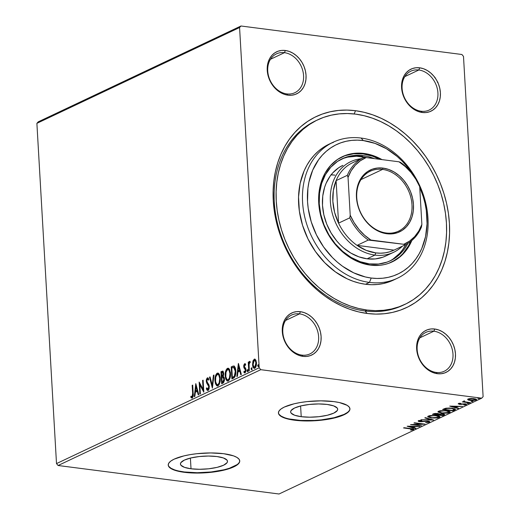 <?xml version="1.0" encoding="UTF-8"?>
<svg xmlns="http://www.w3.org/2000/svg" width="520" height="520" viewBox="0 0 520 520"><rect width="100%" height="100%" fill="white"/><g stroke="black" fill="none" stroke-linecap="round" stroke-linejoin="round"><path stroke-width="0.78" d="M316.745 120.289A102.07 81.049 64.7 0 0 277.784 224.53A102.07 81.049 64.7 0 0 365.027 310.973L367.192 313.476A105.651 83.895 -115.3 0 1 273.267 200.733A105.651 83.895 -115.3 0 1 355.498 110.702L346.892 110.078L338.429 110.435L330.187 111.774L322.238 114.075L314.672 117.319L307.554 121.478L300.95 126.51L294.931 132.366L289.556 138.99L284.863 146.315L280.911 154.278L277.739 162.799L275.366 171.789L273.819 181.168L273.124 190.847L273.267 200.733L274.267 210.724L276.101 220.727L278.759 230.653L282.211 240.396L286.423 249.867L291.363 258.973L296.972 267.631L303.199 275.75L309.992 283.257L317.272 290.082L324.981 296.153L333.041 301.411L341.374 305.812L349.895 309.315L358.527 311.877L367.192 313.476L375.798 314.1L384.26 313.742L392.509 312.409L400.452 310.108L408.018 306.858L415.135 302.699L421.74 297.668L427.759 291.811L433.141 285.188L437.827 277.862L441.779 269.9L444.951 261.385L447.324 252.389L448.871 243.009L449.572 233.331L449.423 223.451L448.422 213.453L446.589 203.45L443.931 193.531L440.479 183.787L436.267 174.317L431.327 165.204L425.718 156.553L419.49 148.428L412.698 140.92L405.418 134.102L397.709 128.031L389.649 122.766L381.316 118.365L372.794 114.868L364.163 112.307L355.498 110.702L354.178 113.958L355.498 110.702A105.651 83.895 -115.3 0 1 449.423 223.451A105.651 83.895 -115.3 0 1 367.192 313.476L365.027 310.973A102.07 81.049 64.7 0 0 403.975 304.824A102.07 81.049 -115.3 0 1 403 305.298A102.07 81.049 -115.3 0 1 365.027 310.973A102.07 81.049 -115.3 0 1 277.947 225.186A102.07 81.049 -115.3 0 1 315.757 120.744L317.668 119.841M301.906 355.115A21.489 17.062 64.7 0 0 318.63 336.804A21.489 17.062 64.7 0 0 299.526 313.872L300.411 311.688A23.277 18.486 -115.3 0 1 321.106 336.531A23.277 18.486 -115.3 0 1 302.985 356.369L301.906 355.115A21.489 17.062 -115.3 0 1 283.575 337.051A21.489 17.062 -115.3 0 1 291.531 315.068A21.489 17.062 -115.3 0 1 299.526 313.872A21.489 17.062 -115.3 0 1 317.856 331.929A21.489 17.062 -115.3 0 1 309.901 353.918A21.489 17.062 -115.3 0 1 301.906 355.115L302.985 356.369L306.748 356.428L310.317 355.622L313.553 353.99L316.336 351.591L318.552 348.517L320.119 344.89L320.983 340.841L321.106 336.531L320.483 332.124L319.137 327.788L317.122 323.694L314.509 320.002L311.409 316.843L307.938 314.346L304.219 312.605L300.411 311.688L296.647 311.63L293.085 312.429L289.848 314.061L287.066 316.459L284.85 319.534L283.276 323.167L282.412 327.217L282.295 331.526L282.919 335.933L284.264 340.262L286.28 344.357L288.886 348.056L291.986 351.208L295.464 353.71L299.175 355.446L302.985 356.369A23.277 18.486 -115.3 0 1 282.295 331.526A23.277 18.486 -115.3 0 1 300.411 311.688L299.526 313.872L285.532 320.483L299.526 313.872A21.489 17.062 64.7 0 0 282.802 332.183A21.489 17.062 64.7 0 0 301.906 355.115M286.845 93.912A21.489 17.062 64.7 0 0 303.57 75.602A21.489 17.062 64.7 0 0 284.466 52.669L285.35 50.486A23.277 18.486 -115.3 0 1 306.046 75.329A23.277 18.486 -115.3 0 1 287.924 95.166L286.845 93.912A21.489 17.062 -115.3 0 1 268.508 75.855A21.489 17.062 -115.3 0 1 276.471 53.866A21.489 17.062 -115.3 0 1 284.466 52.669A21.489 17.062 -115.3 0 1 302.796 70.727A21.489 17.062 -115.3 0 1 294.84 92.716A21.489 17.062 -115.3 0 1 286.845 93.912L287.924 95.166L291.688 95.225L295.256 94.426L298.493 92.788L301.269 90.389L303.492 87.321L305.058 83.688L305.923 79.638L306.046 75.329L305.422 70.922L304.077 66.586L302.062 62.498L299.449 58.799L296.348 55.64L292.877 53.144L289.159 51.402L285.35 50.486L281.587 50.427L278.025 51.227L274.788 52.858L272.006 55.257L269.789 58.331L268.216 61.965L267.351 66.014L267.235 70.323L267.858 74.731L269.204 79.059L271.219 83.155L273.825 86.853L276.926 90.012L280.404 92.508L284.115 94.25L287.924 95.166A23.277 18.486 -115.3 0 1 267.235 70.323A23.277 18.486 -115.3 0 1 285.35 50.486L284.466 52.669L270.471 59.286L284.466 52.669A21.489 17.062 64.7 0 0 267.742 70.98A21.489 17.062 64.7 0 0 286.845 93.912M421.194 111.241A21.489 17.062 64.7 0 0 437.918 92.931A21.489 17.062 64.7 0 0 418.821 69.999L419.705 67.814A23.277 18.486 -115.3 0 1 440.394 92.658A23.277 18.486 -115.3 0 1 422.279 112.495L421.194 111.241A21.489 17.062 -115.3 0 1 402.863 93.177A21.489 17.062 -115.3 0 1 410.826 71.195A21.489 17.062 -115.3 0 1 418.821 69.999A21.489 17.062 -115.3 0 1 437.151 88.056A21.489 17.062 -115.3 0 1 429.188 110.045A21.489 17.062 -115.3 0 1 421.194 111.241L422.279 112.495L426.043 112.554L429.611 111.748L432.841 110.117L435.624 107.718L437.84 104.644L439.413 101.017L440.278 96.967L440.394 92.658L439.771 88.251L438.425 83.915L436.41 79.82L433.803 76.128L430.703 72.969L427.226 70.473L423.514 68.731L419.705 67.814L415.942 67.756L412.373 68.555L409.136 70.187L406.361 72.586L404.137 75.66L402.571 79.293L401.707 83.343L401.583 87.653L402.207 92.059L403.553 96.388L405.574 100.484L408.181 104.182L411.281 107.335L414.752 109.837L418.47 111.573L422.279 112.495A23.277 18.486 -115.3 0 1 401.583 87.653A23.277 18.486 -115.3 0 1 419.705 67.814L418.821 69.999L404.826 76.609L418.821 69.999A21.489 17.062 64.7 0 0 402.097 88.309A21.489 17.062 64.7 0 0 421.194 111.241M436.254 372.444A21.489 17.062 64.7 0 0 452.985 354.126A21.489 17.062 64.7 0 0 433.882 331.201L434.766 329.017A23.277 18.486 -115.3 0 1 455.462 353.86A23.277 18.486 -115.3 0 1 437.34 373.692L436.254 372.444A21.489 17.062 -115.3 0 1 417.924 354.38A21.489 17.062 -115.3 0 1 425.887 332.391A21.489 17.062 -115.3 0 1 433.882 331.201A21.489 17.062 -115.3 0 1 452.212 349.258A21.489 17.062 -115.3 0 1 444.249 371.248A21.489 17.062 -115.3 0 1 436.254 372.444L437.34 373.692L441.103 373.75L444.672 372.95L447.902 371.319L450.684 368.921L452.901 365.846L454.474 362.213L455.338 358.169L455.462 353.86L454.838 349.453L453.486 345.118L451.471 341.022L448.864 337.331L445.763 334.172L442.286 331.675L438.575 329.933L434.766 329.017L431.002 328.959L427.434 329.758L424.197 331.389L421.421 333.788L419.198 336.863L417.632 340.49L416.767 344.539L416.644 348.849L417.268 353.256L418.613 357.591L420.635 361.686L423.241 365.378L426.341 368.537L429.812 371.033L433.531 372.775L437.34 373.692A23.277 18.486 -115.3 0 1 416.644 348.849A23.277 18.486 -115.3 0 1 434.766 329.017L433.882 331.201L419.887 337.812L433.882 331.201A21.489 17.062 64.7 0 0 417.157 349.512A21.489 17.062 64.7 0 0 436.254 372.444M191.016 468.787L190.398 458.075L191.016 468.787L184.483 467.35L180.915 465.199L180.433 463.957L180.863 462.663L184.321 460.129L190.769 457.984L199.232 456.547L208.41 456.04L216.911 456.541A23.562 6.494 -3.3 0 1 227.494 461.305A23.562 6.494 -3.3 0 1 215.286 467.766A23.562 6.494 -3.3 0 1 191.016 468.787A23.562 6.494 -3.3 0 1 180.44 464.022A23.562 6.494 -3.3 0 1 192.647 457.561A23.562 6.494 -3.3 0 1 216.911 456.541L223.444 457.977L227.013 460.129L227.494 461.37L227.071 462.663L223.613 465.199L217.159 467.35L208.702 468.787L199.518 469.287L191.016 468.787M301.217 416.689L300.599 405.977L301.217 416.689L294.684 415.253L291.115 413.107L290.635 411.86L291.064 410.572L294.522 408.031L300.969 405.886L309.433 404.45L318.611 403.943L327.113 404.443A23.562 6.494 -3.3 0 1 337.695 409.214A23.562 6.494 -3.3 0 1 325.488 415.668A23.562 6.494 -3.3 0 1 301.217 416.689A23.562 6.494 -3.3 0 1 290.641 411.925A23.562 6.494 -3.3 0 1 302.842 405.47A23.562 6.494 -3.3 0 1 327.113 404.443L333.645 405.88L337.214 408.031L337.695 409.272L337.272 410.566L333.814 413.101L327.36 415.253L318.903 416.689L309.719 417.19L301.217 416.689M278.428 412.802A35.815 9.873 176.7 0 0 294.489 419.868L294.508 420.212A35.815 9.873 -3.3 0 1 278.434 412.971A35.815 9.873 -3.3 0 1 296.978 403.163A35.815 9.873 -3.3 0 1 333.866 401.609L320.938 400.842L306.989 401.609L300.293 402.538L294.132 403.793L284.329 407.062L281.067 408.947L279.071 410.917L278.428 412.88L279.162 414.765L281.236 416.507L284.577 418.035L294.508 420.212L307.431 420.979L321.38 420.212L328.075 419.282L339.632 416.5L344.038 414.759L347.308 412.874L349.297 410.911L349.941 408.947L349.213 407.056L347.132 405.314L339.313 402.538L333.866 401.609A35.815 9.873 -3.3 0 1 349.941 408.85A35.815 9.873 -3.3 0 1 331.389 418.659A35.815 9.873 -3.3 0 1 294.508 420.212L294.489 419.868A35.815 9.873 176.7 0 0 331.097 418.373A35.815 9.873 176.7 0 0 349.921 408.681M168.227 464.9A35.815 9.873 176.7 0 0 184.288 471.965L184.308 472.31A35.815 9.873 -3.3 0 1 168.233 465.069A35.815 9.873 -3.3 0 1 186.778 455.26A35.815 9.873 -3.3 0 1 223.665 453.707L210.743 452.94L196.787 453.707L190.093 454.636L183.931 455.891L174.129 459.16L170.865 461.045L168.87 463.008L168.227 464.978L168.961 466.863L171.035 468.604L174.375 470.132L184.308 472.31L197.23 473.076L211.178 472.31L217.874 471.38L229.431 468.598L237.107 464.971L239.096 463.008L239.739 461.038L239.011 459.154L236.931 457.412L233.591 455.884L223.665 453.707A35.815 9.873 -3.3 0 1 239.739 460.947A35.815 9.873 -3.3 0 1 221.189 470.756A35.815 9.873 -3.3 0 1 184.308 472.31L184.288 471.965A35.815 9.873 176.7 0 0 220.896 470.47A35.815 9.873 176.7 0 0 239.72 460.772M465.842 404.82L466.531 404.32L465.179 403.858L459.622 404.027L459.426 403.709L460.909 403.494L460.564 403.26L458.192 403.839L460.096 404.397L464.685 404.112L465.381 404.508L463.736 404.813L465.842 404.82M483.113 396.656L463.496 56.407L483.113 396.656L481.722 398.177L279.032 494L58.097 465.504L260.786 369.688L481.722 398.177L260.786 369.688L259.194 367.776L56.505 463.593L36.888 123.344L239.577 27.528L259.194 367.776L239.577 27.528L240.968 26L38.279 121.823L240.968 26L461.903 54.496L240.968 26L239.577 27.528L36.888 123.344L38.279 121.823L36.888 123.344L56.505 463.593L259.194 367.776L260.786 369.688L58.097 465.504L56.505 463.593L58.097 465.504L279.032 494L481.722 398.177L483.113 396.656M252.909 361.29L252.649 365.417L253.903 368.245L254.781 368.257L255.606 367.432L256.438 364.416L256.035 360.542L254.683 359.053L253.143 360.575L252.909 361.29L253.5 361.361L254.852 359.236L254.254 359.157L252.909 361.29L252.571 364.65C252.701 367.153 253.442 368.355 254.781 368.257C256.055 367.113 256.614 365.3 256.458 362.81L255.762 359.931L254.254 359.157L255.073 359.151L254.053 360.022L253.507 361.368L252.909 361.29M249.886 362.459L250.12 361.419L249.697 361.309L250.029 361.354L248.859 363.194L249.223 363.24L248.859 363.194L248.787 361.901L248.255 362.147L248.807 362.219L248.255 362.147L248.761 370.942L249.294 370.688L249.08 364.039L250.12 361.419L249.392 361.595L248.859 363.194L248.787 361.901L248.255 362.147L248.761 370.942L249.294 370.688L249.035 364.683L250.094 361.537M244.673 364.793L245.401 365.397L245.667 364.5L244.576 363.734L243.75 365.332L243.952 367.79L245.427 369.889L245.147 371.566L244.654 371.846L244.101 371.241L243.847 372.203L244.667 372.944L245.661 372.041L245.98 369.804L244.238 365.8L244.673 364.793L245.401 365.397L245.667 364.5L244.576 363.734L245.096 363.799L244.576 363.734L243.698 366.516L243.952 367.79L245.447 370.103L244.692 371.859L245.479 371.897L244.101 371.241L243.847 372.203L245.005 372.873L245.98 369.804L245.726 368.531L244.231 366.223L244.673 364.793L245.271 364.871M233.909 366.048L231.205 366.886L231.803 366.964L231.855 367.848L231.803 366.964L231.205 366.886L231.9 378.911L234.097 377.793L235.125 376.389L235.787 373.21L235.631 369.415L235.027 367.276L234.13 366.151L233.083 366.074L231.205 366.886L231.9 378.911L233.5 378.157C235.313 376.851 236.08 374.478 235.8 371.046C235.736 368.543 235.105 366.88 233.909 366.048L233.721 366.009M221.656 383.754L223.548 382.714L224.439 380.192L224.218 377.52L223.197 376.363L223.697 374.238L223.386 371.904L222.599 371.104L220.961 371.728L221.656 383.754L223.035 383.103L224.458 378.924L223.197 376.363L223.691 373.497L222.625 371.104L220.961 371.728L221.656 383.754M212.381 388.141L213.987 375.024L213.408 375.297L212.258 385.216L210.061 376.883L209.482 377.156L212.381 388.141L213.987 375.024L213.408 375.297L212.258 385.216L210.061 376.883L209.482 377.156L212.381 388.141M200.375 393.816L199.856 384.865L203.821 392.191L203.125 380.159L202.592 380.413L203.112 389.382L199.154 382.038L199.843 394.069L200.375 393.816L199.856 384.865L203.821 392.191L203.125 380.159L202.592 380.413L203.112 389.382L199.154 382.038L199.843 394.069L200.375 393.816M192.634 393.341L192.517 396.162L191.9 396.825L190.989 396.195L190.775 397.248L192.153 398.021L193.128 396.351L192.706 385.086L192.172 385.333L192.634 393.341L193.186 393.406L192.634 393.341L192.082 396.786L190.989 396.195L190.775 397.248L192.153 398.021C193.174 396.897 193.511 395.291 193.174 393.211L192.706 385.086L192.172 385.333L192.634 393.341M195.793 383.624L194.279 396.695L194.857 396.422L195.344 392.236L197.275 391.32L198.211 394.843L198.783 394.57L195.793 383.624L194.279 396.695L194.857 396.422L195.344 392.236L197.275 391.32L198.211 394.843L198.783 394.57L195.793 383.624M207.942 390.546L206.928 388.694L206.336 388.615L208.195 390.416L209.053 388.901L209.274 386.295L208.832 384.592L207.051 382.05L206.804 380.38L207.402 379.087L208.416 380.192L208.786 379.256L208.195 378.137L207.337 377.851L206.459 379.229L206.258 380.744L206.648 382.941L208.741 386.503L208.13 389.155L207.519 389.259L206.726 387.803L206.336 388.615L206.986 390.111L208.033 390.513L209.3 386.568L206.797 380.939L207.402 379.087L208 379.165M214.955 380.803L215.488 383.793L216.769 385.762L217.971 385.814L219.108 384.637L220.279 379.334L219.369 374.381L218.419 373.224L216.892 373.373L215.819 374.901L215.085 377.624L214.955 380.803L215.508 380.874L214.955 380.803L217.25 385.944L217.971 385.814C219.719 384.183 220.48 381.654 220.246 378.235L217.945 373.048L217.204 373.185C215.469 374.849 214.714 377.39 214.955 380.803M225.199 375.96L225.725 378.95L227.013 380.919L228.215 380.972L229.346 379.795L230.516 374.491L229.613 369.538L228.664 368.381L227.136 368.531L226.064 370.058L225.329 372.781L225.199 375.96L225.752 376.031L225.199 375.96L227.494 381.101L228.215 380.972C229.964 379.34 230.724 376.812 230.49 373.393L228.189 368.206L227.442 368.342C225.706 370.006 224.958 372.548 225.199 375.96M238.355 363.506L236.841 376.578L237.419 376.304L237.906 372.112L239.837 371.196L240.767 374.719L241.345 374.446L238.446 363.46L236.841 376.578L237.419 376.304L237.906 372.112L239.837 371.196L240.767 374.719L241.345 374.446L238.355 363.506M248.131 371.755L247.039 370.884L247.533 371.676L247.656 369.707L247.039 370.884L247.631 371.605L247.878 370.13L247.52 369.649L247.111 370.168L247.039 370.884L247.637 370.962L248.02 369.753M252.194 369.837L251.102 368.966L251.596 369.759L251.719 367.783L251.102 368.966L251.693 369.688L251.836 367.933L251.173 368.251L251.102 368.966L251.693 369.044L252.077 367.829M258.817 366.704L257.719 365.833L258.219 366.626L258.343 364.656L257.719 365.833L258.317 366.554L258.459 364.806L257.79 365.118L257.719 365.833L258.317 365.911L258.7 364.702M476.242 399.23L476.034 400.049L476.528 399.568L474.045 398.625L470.815 398.515L468.13 399.029L467.968 399.867L468.598 400.147L472.413 400.595L476.034 400.049L476.528 399.601L475.592 398.938L469.664 398.625L467.935 399.132L467.968 399.867L467.896 399.159M463.58 401.18L463.918 401.778L463.873 401.096L463.918 401.778L462.26 401.888L470.425 402.623L465.101 401.863L464.243 401.024L463.385 401.349L463.918 401.778L462.26 401.888L469.898 402.87L470.425 402.623L465.322 401.915L464.243 401.024L463.379 401.401M454.63 410.085L455.526 409.331L454.87 408.791L450.015 407.999L445.894 408.226L442.585 409.494L453.031 410.846L454.63 410.085L454.591 409.403L453.979 409.688L454.591 409.403L454.63 410.085L455.526 409.344L452.179 408.181L445.64 408.278L442.585 409.494L453.031 410.846L454.63 410.085M442.787 415.688L444.626 414.681L443.092 413.92L439.069 414.057L435.812 413.374L432.341 414.336L442.787 415.688L442.754 415.058L442.787 415.688L444.639 414.59L442.825 413.887L439.069 414.057L437.489 413.465L432.341 414.336L442.787 415.688M433.518 420.069L425.36 417.638L424.788 417.911L431.041 419.725L420.862 419.763L433.609 420.03L425.36 417.638L424.788 417.911L431.041 419.725L420.862 419.763L433.518 420.069M421.506 425.75L413.731 424.743L424.95 424.119L414.505 422.773L413.972 423.02L421.766 424.028L410.527 424.651L421.506 425.75L413.731 424.743L424.95 424.119L414.505 422.773L413.972 423.02L421.766 424.028L410.527 424.651L421.506 425.75M413.543 429.676L413.504 429.032L413.543 429.676C414.05 429.111 413.25 428.753 411.138 428.61L404.085 427.7L403.553 427.947L412.366 429.163L412.464 429.54L410.501 429.904L411.034 430.131L413.543 429.676L413.875 429.293L413.316 428.968L403.553 427.947L410.507 428.844C411.944 428.935 412.601 429.163 412.464 429.54L410.501 429.904L411.034 430.131L413.887 429.344M407.173 426.238L415.415 428.63L415.994 428.356L413.348 427.59L415.285 426.673L419.919 426.498L407.264 426.192L415.415 428.63L415.994 428.356L413.348 427.59L415.285 426.673L419.919 426.498L407.173 426.238M429.416 421.46L429.416 422.168C430.06 421.675 429.604 421.324 428.044 421.115L420.16 421.375L419.51 420.466L419.529 420.875L421.791 420.615L421.564 420.335L418.47 420.738C417.911 421.161 418.314 421.46 419.673 421.629L419.653 421.272L419.673 421.629L421.538 421.707L427.479 421.063L428.304 422.051L425.588 422.604L429.566 422.091L429.546 421.531L427.538 421.063L419.933 421.343L419.465 420.914L421.791 420.615L421.564 420.335L418.34 420.803L418.347 421.285L419.263 421.571L427.499 421.363L428.454 421.635L428.389 422.006L425.588 422.604L429.078 422.299L429.377 421.479L428.551 421.726M431.249 418.022L437.665 417.957L439.985 416.845L438.913 416.032L436.501 415.512L430.034 415.578L428.181 416.15L427.785 416.871L431.249 418.022L431.236 417.697L431.249 418.022L439.354 417.469L439.985 416.839L436.501 415.512L428.331 416.072L427.732 416.696L431.249 418.022M441.493 413.179L447.902 413.114L450.229 412.003L449.156 411.19L446.745 410.67L440.278 410.735L438.425 411.307L438.029 412.029L441.493 413.179L441.474 412.854L441.493 413.179L449.599 412.626L450.229 411.996L446.745 410.67L438.575 411.229L437.97 411.853L441.493 413.179M449.735 406.113L457.977 408.506L458.556 408.232L455.91 407.466L457.847 406.556L462.481 406.38L449.735 406.113L457.977 408.506L458.556 408.232L455.91 407.466L457.847 406.556L462.481 406.38L449.735 406.113M467.48 403.572L468.832 403.279L467.051 403.247M471.543 401.648L472.894 401.356L471.113 401.329M478.166 398.515L479.512 398.229L477.737 398.197M461.903 54.496L463.496 56.407L461.903 54.496M168.942 466.518L171.015 468.26L174.356 469.788M178.841 471.036L184.288 471.965L197.21 472.732L211.159 471.965L224.016 469.781L229.411 468.254L237.088 464.626M279.136 414.421L281.216 416.163L284.557 417.69M289.042 418.938L300.69 420.446L314.392 420.44L321.36 419.868L334.217 417.684L344.019 414.421L347.288 412.529M413.446 429.013L412.62 429.247M412.588 428.688L412.464 429.54M412.386 429.286L413.504 428.987M414.44 426.368L413.985 426.582L414.44 426.368M413.316 426.959L413.348 427.59L413.316 426.959M415.389 428.181L415.415 428.63L415.389 428.181M413.335 427.349L412.815 427.2L413.335 427.349M409.734 426.543L413.985 426.641L412.503 427.343L409.721 426.25L413.985 426.641L412.503 427.343L409.734 426.543M421.746 423.703L421.766 424.028L421.746 423.703M428.519 421.103L428.304 422.051M419.334 420.901L418.541 420.706M419.302 420.375L419.529 420.875M429.416 422.168L429.774 421.811M428.382 421.759L429.526 421.401M418.308 420.596L419.425 420.914M431.015 419.276L431.041 419.725L431.015 419.276M429.032 416.897L427.888 416.357M438.575 417.053L439.797 416.475L439.354 417.469L439.316 416.78L438.711 417.014M427.843 416.312L429.182 416.943M429.423 416.201L435.949 415.447L438.769 416.819L438.269 417.339L431.776 417.775L428.954 416.696L429.397 415.714L429.423 416.201L432.036 415.662L435.968 415.766L438.776 416.839L436.904 417.723L432.556 417.859L429.371 417.163L428.954 416.702L429.423 416.201M438.769 416.819L438.659 415.948M438.341 414.434L437.866 414.369L438.341 414.434M433.921 413.862L433.478 413.803L433.921 413.862M444.308 414.251L444.165 415.038L444.125 414.349L443.352 414.713L444.425 414.174M443.755 413.381L443.3 413.276M438.893 413.842L438.626 414.668L442.293 414.135L443.424 414.576L442.247 415.298L438.36 414.798L438.321 414.109L438.36 414.798L438.321 414.109L439.036 413.784M433.94 414.226L434.46 413.498L434.493 413.966L436.976 413.712C438.165 413.887 438.36 414.154 437.56 414.531L433.94 414.226L433.907 413.641L433.94 414.226L436.663 413.679L438.041 414.043L437.288 414.661L433.94 414.226M438.048 413.439L437.56 414.531M439.595 414.291L439.575 413.946L439.595 414.291L442.279 413.829L443.417 414.622L442.247 415.298L438.36 414.798L439.595 414.291M439.276 412.054L438.132 411.515M448.819 412.21L450.034 411.632L449.599 412.626L449.56 411.938L448.955 412.172M438.087 411.469L439.426 412.1M439.666 411.359L446.193 410.605L449.013 411.976L448.507 412.497L442.019 412.932L439.199 411.853L439.641 410.872L439.666 411.359L442.819 410.787L446.212 410.924L449.013 411.996L447.148 412.88L442.8 413.017L439.615 412.321L439.199 411.86L439.666 411.359M449.013 411.976L448.903 411.106M452.998 410.215L453.031 410.846L452.998 410.215M444.165 409.019L443.716 408.96L444.165 409.019M452.491 410.456L444.184 409.383L444.145 408.766L444.184 409.383L444.496 408.629L444.529 409.221L446.349 408.538L446.329 408.148L446.349 408.538L451.626 408.115L454.214 409.481L452.491 410.456L444.184 409.383L446.973 408.415L451.347 408.395L454.226 409.247L452.491 410.456M457.002 406.244L456.547 406.465L457.002 406.244M455.878 406.841L455.91 407.466L455.878 406.841M457.951 408.057L457.977 408.506L457.951 408.057M455.897 407.225L455.377 407.075L455.897 407.225M452.296 406.419L456.547 406.523L455.065 407.225L452.283 406.133L456.547 406.523L455.065 407.225L452.296 406.419M458.458 403.604L459.453 404.339L459.426 403.956L459.453 404.339L460.798 404.411L464.666 403.806L465.27 404.573L463.736 404.813L464.139 405.054L466.265 404.671L466.232 404.105L466.265 404.671L465.179 403.858L459.94 404.085L459.407 403.371L459.426 403.709L460.909 403.494L460.564 403.26L458.192 403.858M459.94 404.085L459.426 403.709M466.076 404.047L465.419 404.222M465.394 403.728L465.27 404.573M459.297 403.637L458.692 403.513M458.51 403.462L459.413 403.65M465.296 404.241L466.102 404.034M468.793 403.475L468.364 403.15M464.269 400.79L464.308 401.479L463.892 401.414L464.432 401.343M472.856 401.55L472.426 401.232M472.387 400.543L472.817 400.868M467.656 399.503L470.165 400.459L476.034 400.049L475.995 399.36L475.429 399.568M470.145 400.127L470.165 400.459L470.145 400.127M468.76 399.516L467.928 399.178L467.968 399.867M467.792 399.087L468.825 399.536M475.072 399.659L476.353 399.139M469.072 399.152L473.525 398.873C475.163 399.074 475.69 399.425 475.098 399.932L470.697 400.212C469.053 400.01 468.507 399.659 469.072 399.152L469.047 398.736L469.072 399.152L472.426 398.781L475.351 399.432L474.168 400.192L471.224 400.27L469.072 399.802L468.709 398.788M479.479 398.424L479.05 398.099M454.207 408.649L454.214 409.481M475.391 398.899L475.098 399.932M192.725 385.404L192.172 385.333L192.725 385.404M191.769 398.086L192.153 398.021M192.069 398.053L190.775 397.248L191.373 397.319L191.51 396.65L191.373 397.319L192.361 398.157M192.127 396.74L191.724 396.779M192.082 396.786L192.68 396.864L193.18 396.006M193.219 395.844L192.68 396.864M198.718 394.596L197.873 391.397L197.275 391.32L197.873 391.397L198.718 394.596M195.41 392.204L195.559 390.904L195.41 392.204M196.066 386.51L196.248 384.956L196.066 386.51M196.099 390.969L197.581 390.267L196.606 386.581L196.008 386.503L196.983 390.195L197.581 390.267L196.606 386.581L196.008 386.503L196.983 390.195L195.5 390.891L197.581 390.267L195.5 390.891L196.008 386.503L195.5 390.891L196.099 390.969M199.908 384.872L199.797 383.019L199.908 384.872M203.658 389.454L203.112 389.382L203.658 389.454M203.144 380.478L202.592 380.413L203.144 380.478M203.769 391.307L200.453 384.943L199.856 384.865L200.453 384.943L203.769 391.307M208.091 389.318L206.726 387.803L206.336 388.615L207.006 388.531L208.065 390.611M209.268 386.23L208.526 385.704L208.767 386.802L209.313 386.874L208.767 386.802L207.708 389.337L208.306 389.415M207.922 389.298L208.52 389.376L209.15 388.525M207.539 384.202L208.526 385.704L209.125 385.781L208.136 384.28L207.539 384.202L208.136 384.28L207.246 383.019L206.648 382.941L207.539 384.202M207.402 379.087L208.416 380.192L208.786 379.256L207.337 377.851L207.935 377.929L206.986 379.613L207.935 377.929L207.337 377.851L206.271 381.238L206.837 381.31L206.271 381.238L206.648 382.941L207.246 383.019L206.869 381.316M207.662 377.793L207.337 377.851M208.669 379.554L208.208 379.125M208.084 379.132L208.598 379.438M206.889 381.55L207.305 383.143L209.287 386.295M209.203 388.375L208.312 389.415M208.117 389.337L207.792 388.966M212.615 386.841L210.08 377.228L209.482 377.156L210.145 377.201L212.615 386.841M212.797 385.281L212.258 385.216L212.797 385.281M213.947 375.369L213.408 375.297L213.947 375.369M215.891 376.597L217.796 373.262L217.204 373.185L218.238 373.126M217.561 385.944L215.657 382.005M218.114 373.152L216.671 374.465L215.794 377.065M215.65 381.94L216.859 385.365M216.853 385.359L217.952 386.029M219.889 382.564L218.966 384.306L217.984 384.774M218.394 374.387L219.622 375.479L220.239 377.709M217.295 374.413L218.784 375.005L219.719 378.488L220.259 378.553L219.719 378.488L219.147 382.896L217.88 384.585L218.478 384.663L217.145 384.651L216.515 384.144L215.56 381.394L215.787 376.974L217.295 374.413C218.777 374.361 219.583 375.719 219.719 378.488C219.915 381.245 219.303 383.279 217.88 384.585C216.417 384.644 215.618 383.292 215.482 380.543C215.293 377.8 215.897 375.759 217.295 374.413L218.426 374.394L220.142 377.111M217.88 384.585L218.478 384.663L219.856 382.662M222.228 383.481L222.164 382.278L222.228 383.481M221.904 377.78L221.832 376.571L221.904 377.78M223.035 371.189L221.559 371.807L221.611 372.691L221.559 371.807L220.961 371.728L222.905 371.209M224.425 378.534L222.976 377.416L223.931 379.171L222.716 381.986L222.112 382.272L221.858 377.8L223.763 377.54L224.439 378.586M224.471 380.322L223.958 381.615L222.709 382.35L224.322 380.939M223.665 373.146L223.113 372.437L223.672 373.178M223.535 375.59L222.385 376.643L223.405 375.869M222.112 372.45L222.794 372.489L223.165 373.769L223.704 373.841L223.165 373.769L222.944 375.512L222.053 376.435L222.651 376.512L221.786 376.565L222.385 376.643L221.786 376.565L221.559 372.71L222.112 372.45L223.165 373.769L221.786 376.565L221.559 372.71L223.113 372.437M223.931 379.171L224.471 379.243L223.931 379.171L223.665 381.017L222.716 381.986L223.314 382.063L222.112 382.272L222.709 382.35L222.112 382.272L221.858 377.8L223.347 377.566L223.931 379.171M226.135 371.755L228.04 368.42L227.442 368.342L228.475 368.284M227.806 381.101L225.901 377.163M228.358 368.31L226.915 369.623L226.031 372.223M225.888 377.098L226.805 380.081L228.196 381.186M230.133 377.722L229.209 379.464L228.228 379.932M228.638 369.544L229.723 370.39L230.483 372.866M227.539 369.571L229.028 370.162L229.964 373.646L230.503 373.711L229.964 373.646L229.392 378.053L228.124 379.743L228.722 379.821L227.389 379.808L226.759 379.301L225.803 376.551L226.031 372.132L227.539 369.571C229.021 369.519 229.827 370.877 229.964 373.646C230.152 376.402 229.541 378.437 228.124 379.743C226.661 379.801 225.856 378.45 225.725 375.7C225.537 372.957 226.142 370.916 227.539 369.571L228.67 369.551L230.386 372.268M228.124 379.743L228.722 379.821L230.1 377.819M232.472 378.638L232.408 377.435L232.472 378.638M234.097 366.08L232.843 366.47L234.507 366.125M235.638 374.615L234.592 376.597L232.356 377.429L231.803 367.868L234.475 367.465L235.729 370.051M235.69 369.824L234.292 367.4L233.694 367.322L234.845 368.765L235.268 371.293L235.814 371.365L235.268 371.293L235.105 374.218L234.325 376.181L234.923 376.259L232.356 377.429L233.525 377.234L232.356 377.429L231.803 367.868L233.694 367.322L235.268 371.293L234.325 376.181L232.928 377.163L234.923 376.259L235.567 374.881M241.28 374.478L240.435 371.274L239.837 371.196L240.435 371.274L241.28 374.478M237.972 372.079L238.121 370.779L237.972 372.079M238.628 366.392L238.81 364.839L238.628 366.392M238.654 370.851L240.136 370.149L239.161 366.464L238.569 366.385L239.544 370.071L240.136 370.149L239.161 366.464L238.569 366.385L239.544 370.071L238.062 370.773L240.136 370.149L238.062 370.773L238.569 366.385L238.062 370.773L238.654 370.851M245.427 363.766L244.576 363.734M244.641 372.938L245.005 372.873M244.94 372.899L243.847 372.203L244.446 372.275L244.569 371.813L244.953 372.905M244.699 371.319L245.479 371.897L245.843 371.456M244.881 371.826L245.479 371.897L244.855 371.585M245.986 370.175L245.447 370.103L245.986 370.175M246.044 370.182L245.875 369.401L244.66 368.687L245.258 368.765L244.543 367.868L243.952 367.79L244.543 367.868L244.296 366.594L244.614 368.017L245.993 369.759M244.276 366.587L243.698 366.516L244.276 366.587M244.406 365.118L245.135 363.831M245.174 363.812L244.394 365.17M245.85 371.436L245.479 371.897M248.014 371.781L247.533 371.676M247.832 369.935L247.78 371.572M249.022 365.163L248.911 363.2L249.022 365.163M250.12 361.419L249.697 361.309M250.139 361.498L249.587 362.694M252.077 369.856L251.596 369.759M251.894 368.017L251.843 369.649M254.787 359.06L254.254 359.157M254.228 368.355L254.781 368.257M254.54 368.342L253.24 365.488L253.819 367.484L254.664 368.394M253.13 364.722L252.571 364.65L253.13 364.722M253.201 365.118L253.24 365.495M254.059 367.894L254.494 368.316M256.081 366.301L254.976 367.322L256.081 366.294M255.476 367.153L254.716 367.178L255.314 367.257M255.144 367.309L254.716 367.178C253.721 367.198 253.188 366.275 253.103 364.403L254.312 360.237L255.833 360.666L256.471 362.563M254.312 360.237C255.307 360.25 255.847 361.192 255.931 363.071L256.471 363.142L255.931 363.071L254.716 367.178L254.066 367.133L253.156 364.981L253.389 361.699L254.65 360.172L255.781 361.94L255.73 365.469L254.716 367.178M256.392 362.057L255.261 360.25M258.7 366.724L258.219 366.626M258.518 364.884L258.466 366.522M234.195 367.38L233.694 367.322M435.091 77.422L435.11 77.974M434.525 77.246L434.479 76.817M437.957 82.225L437.541 82.439M333.509 142.317L331.195 143.215A75.205 59.722 64.7 0 0 329.199 144.099A75.205 59.722 64.7 0 0 301.346 221.058A75.205 59.722 64.7 0 0 365.508 284.264L369.441 282.406A75.205 59.722 -115.3 0 1 305.279 219.193A75.205 59.722 -115.3 0 1 333.138 142.24A75.205 59.722 -115.3 0 1 361.121 138.053L363.285 140.562A71.624 56.875 -115.3 0 1 412.393 173.836L406.673 166.14L402.064 161.05L397.131 156.423L386.438 148.74L375.011 143.383L363.285 140.562L357.454 140.14L351.715 140.381L346.125 141.284L340.737 142.844L335.608 145.048L330.779 147.869L326.307 151.281L322.225 155.246L318.578 159.738L312.721 170.105L308.958 181.974L307.911 188.338L307.534 201.597L308.211 208.37L311.259 221.884L316.453 234.91L323.603 246.955L332.43 257.55L337.37 262.171L342.596 266.292L353.71 272.838L365.339 276.952L371.215 278.038L369.441 282.406A75.205 59.722 64.7 0 0 427.979 218.316A75.205 59.722 64.7 0 0 361.121 138.053A75.205 59.722 -115.3 0 1 425.282 201.266A75.205 59.722 -115.3 0 1 397.423 278.219A75.205 59.722 -115.3 0 1 369.441 282.406L365.508 284.264A75.205 59.722 64.7 0 0 393.49 280.085L397.423 278.219M419.738 187.33A71.624 56.875 -115.3 0 1 371.215 278.038L377.046 278.46L382.785 278.219L388.375 277.31L393.763 275.75L398.892 273.553L403.722 270.731L408.194 267.319L412.276 263.347L415.922 258.856L419.101 253.89L421.779 248.495L425.542 236.619L427.063 223.697L426.283 210.223L425.041 203.444L423.241 196.716L419.738 187.33M330.87 174.844L334.958 175.136A50.141 39.812 64.7 0 0 331.097 174.844M386.445 255.671L382.856 257.212L375.174 258.94L367.075 258.811A50.141 39.812 -115.3 0 1 324.298 216.671A50.141 39.812 -115.3 0 1 342.869 165.367L342.843 165.38M343.421 158.366L347.659 157.131L356.584 156.227L366.626 157.625A56.407 44.791 64.7 0 0 361.179 156.566L363.142 155.636L354.029 155.493L345.384 157.43L337.545 161.388L330.805 167.2L325.429 174.649L321.627 183.45L319.534 193.258L319.241 203.697L320.756 214.377L324.012 224.874L328.9 234.793L335.218 243.75L342.732 251.4L351.156 257.452L360.152 261.671L369.388 263.894A56.407 44.791 -115.3 0 0 390.371 260.761A56.407 44.791 -115.3 0 0 407.921 243.353L404.593 248.794L401.719 252.33L398.509 255.457L391.183 260.364L387.147 262.093L378.501 264.036L369.388 263.894A56.407 44.791 -115.3 0 1 321.262 216.489A56.407 44.791 -115.3 0 1 342.16 158.769A56.407 44.791 -115.3 0 1 363.142 155.636L361.179 156.566A56.407 44.791 64.7 0 0 341.178 159.25M392.087 261.931L392.119 261.911A58.195 46.215 -115.3 0 0 411.814 240.533L406.796 249.567L403.832 253.214L396.884 259.214L388.791 263.289L384.416 264.557L379.873 265.298L370.468 265.148A58.195 46.215 -115.3 0 1 320.82 216.236A58.195 46.215 -115.3 0 1 342.375 156.683A58.195 46.215 -115.3 0 1 364.026 153.452L363.044 153.913A58.195 46.215 64.7 0 0 341.887 156.923M366.99 310.037L365.027 310.973L366.99 310.037A102.07 81.049 -115.3 0 1 279.916 224.256A102.07 81.049 -115.3 0 1 317.72 119.815A102.07 81.049 -115.3 0 1 355.7 114.14A102.07 81.049 -115.3 0 1 442.774 199.921A102.07 81.049 -115.3 0 1 404.969 304.363A102.07 81.049 -115.3 0 1 366.99 310.037L358.625 308.49L350.285 306.02L342.05 302.64L334.003 298.382L326.216 293.3L318.767 287.437L311.733 280.846L305.168 273.592L299.15 265.746L293.735 257.381L288.964 248.586L284.895 239.434L281.561 230.022L278.993 220.435L277.219 210.769L276.257 201.117L276.114 191.568L276.789 182.214L278.278 173.154L280.572 164.47L283.641 156.24L287.456 148.544L291.986 141.466L297.187 135.07L302.998 129.409L309.374 124.553L316.251 120.53L323.564 117.397L331.24 115.174L339.203 113.88L347.386 113.535L355.7 114.14L364.065 115.687L372.404 118.163L380.64 121.544L388.687 125.794L396.474 130.877L403.923 136.747L410.963 143.338L417.521 150.585L423.54 158.431L428.954 166.797L433.726 175.597L437.794 184.743L441.129 194.155L443.697 203.743L445.471 213.408L446.433 223.067L446.576 232.609L445.9 241.963L444.412 251.024L442.117 259.714L439.049 267.943L435.234 275.632L430.703 282.711L425.51 289.114L419.692 294.769L413.316 299.631L406.438 303.647L399.126 306.781L391.45 309.01L383.487 310.297L375.303 310.642L366.99 310.037M344.721 155.773L353.639 153.77L363.044 153.913L372.574 156.208L379.6 159.302A58.195 46.215 64.7 0 0 363.044 153.913L364.026 153.452L373.555 155.747L381.999 159.608A58.195 46.215 -115.3 0 0 364.026 153.452L354.627 153.303L345.709 155.305L337.616 159.387L330.668 165.386L325.117 173.069L321.191 182.143L319.039 192.264L318.734 203.041L320.294 214.058L323.661 224.894L328.699 235.125L335.218 244.368L342.973 252.258L351.656 258.505L360.945 262.853L370.468 265.148A58.195 46.215 -115.3 0 0 392.119 261.911M329.245 144.079L323.05 147.589L318.351 151.171L314.067 155.337L310.239 160.049L306.904 165.269L304.089 170.937L300.137 183.404L298.538 196.969L299.358 211.12L302.556 225.303L308.009 238.979L315.517 251.628L324.786 262.75L335.459 271.928L347.126 278.811L353.197 281.3L359.34 283.12L365.508 284.264L371.631 284.707L377.656 284.453L383.526 283.504L393.529 280.065M391.625 262.139A58.195 46.215 64.7 0 0 410.618 241.501L408.395 245.993L402.851 253.682L399.536 256.906L391.976 261.969M363.142 155.636L367.77 156.488L374.426 158.633A56.407 44.791 -115.3 0 0 363.142 155.636M389.382 261.209A56.407 44.791 64.7 0 0 405.828 244.524L402.63 249.724L399.757 253.26L393.016 259.07M393.594 252.304A50.141 39.812 -115.3 0 1 374.94 255.086L367.075 258.811L374.94 255.086A50.141 39.812 -115.3 0 1 332.169 212.953A50.141 39.812 -115.3 0 1 350.74 161.642A50.141 39.812 -115.3 0 1 361.043 158.756A50.141 39.812 64.7 0 0 330.863 206.472A50.141 39.812 64.7 0 0 374.94 255.086A50.141 39.812 64.7 0 0 402.37 246.175A50.141 39.812 -115.3 0 1 393.594 252.304L385.697 256.035A50.141 39.812 -115.3 0 1 367.075 258.811L358.865 256.834L350.863 253.084L343.382 247.708L339.924 244.472L336.7 240.903L331.084 232.947L326.742 224.127L323.843 214.792L322.498 205.303L322.757 196.02L324.617 187.304L326.125 183.261L330.226 176L332.781 172.861L338.767 167.694L342.894 165.353M361.121 138.053A75.205 59.722 64.7 0 0 302.582 202.144A75.205 59.722 64.7 0 0 369.441 282.406L371.215 278.038A71.624 56.875 -115.3 0 1 307.534 201.597A71.624 56.875 -115.3 0 1 363.285 140.562L361.121 138.053M386.204 232.999A33.124 26.305 64.7 0 0 411.983 204.769A33.124 26.305 64.7 0 0 382.538 169.416L383.065 168.103A34.203 27.157 -115.3 0 1 413.472 204.6A34.203 27.157 -115.3 0 1 386.854 233.747L386.204 232.999A33.124 26.305 -115.3 0 1 357.942 205.153A33.124 26.305 -115.3 0 1 370.214 171.256A33.124 26.305 -115.3 0 1 382.538 169.416A33.124 26.305 -115.3 0 1 410.8 197.256A33.124 26.305 -115.3 0 1 398.528 231.153A33.124 26.305 -115.3 0 1 386.204 232.999L386.854 233.747L381.251 232.401L375.798 229.84L370.695 226.174L366.138 221.533L362.303 216.106L359.34 210.087L357.363 203.723L356.447 197.249L356.623 190.918L357.89 184.971L360.197 179.634L363.46 175.117L367.543 171.594L372.3 169.195L377.54 168.019L383.065 168.103L388.668 169.455L394.121 172.01L399.23 175.675L403.78 180.317L407.615 185.75L410.579 191.763L412.555 198.127L413.472 204.6L413.296 210.938L412.029 216.886L409.721 222.216L406.458 226.733L402.376 230.263L397.618 232.655L392.379 233.838L386.854 233.747A34.203 27.157 -115.3 0 1 356.447 197.249A34.203 27.157 -115.3 0 1 383.065 168.103L382.538 169.416L360.965 179.614L382.538 169.416A33.124 26.305 64.7 0 0 356.753 197.645A33.124 26.305 64.7 0 0 386.204 232.999M352.307 162.883L363.526 157.579L366.165 157.566L363.526 157.579A48.347 38.395 64.7 0 0 347.315 175.331L348.043 177.405A47.275 37.538 -115.3 0 1 366.165 157.566L399.003 161.805L400.459 162.344A48.347 38.395 -115.3 0 1 418.971 184.567L419.699 186.647L415.825 179.198L410.976 172.439L405.308 166.582L399.003 161.805A47.275 37.538 -115.3 0 1 419.699 186.647L421.876 224.445A47.275 37.538 -115.3 0 1 403.754 244.283L409.604 241.078L414.674 236.6L418.808 230.997L421.876 224.445L421.421 227.084L421.876 224.445L419.699 186.647L418.971 184.567A48.347 38.395 64.7 0 0 400.459 162.344L399.003 161.805L366.165 157.566L360.315 160.778L355.245 165.256L351.111 170.853L348.043 177.405L350.22 215.202L354.094 222.651L358.943 229.411L364.611 235.274L370.923 240.052L403.754 244.283L405.21 244.829A48.347 38.395 64.7 0 0 421.421 227.084A48.347 38.395 -115.3 0 1 405.21 244.829L393.998 250.133L357.065 245.369L368.284 240.065L403.754 244.283L405.21 244.829L393.998 250.133A48.347 38.395 -115.3 0 1 375.83 252.909L380.594 253.195L385.255 252.824L389.74 251.797L393.998 250.133L357.065 245.369L366.249 250.374L375.83 252.909L374.94 255.086L375.83 252.909A48.347 38.395 -115.3 0 1 357.065 245.369A48.347 38.395 -115.3 0 1 338.553 223.145L336.102 180.629A48.347 38.395 -115.3 0 1 352.307 162.883A48.347 38.395 64.7 0 0 336.102 180.629L333.353 190.522L332.846 201.311L334.613 212.394L338.553 223.145A48.347 38.395 -115.3 0 1 336.102 180.629L347.315 175.331L348.043 177.405L350.22 215.202L349.765 217.841L338.553 223.145L336.102 180.629L347.315 175.331A48.347 38.395 -115.3 0 1 363.526 157.579L352.671 162.715M338.553 223.145A48.347 38.395 64.7 0 0 357.065 245.369L368.284 240.065A48.347 38.395 -115.3 0 1 349.765 217.841L338.553 223.145M349.765 217.841A48.347 38.395 64.7 0 0 368.284 240.065L370.923 240.052A47.275 37.538 -115.3 0 1 350.22 215.202L349.765 217.841M349.921 408.506L349.941 408.85M239.72 460.603L239.739 460.947M168.214 464.724L168.233 465.069M278.414 412.626L278.434 412.971M428.954 416.696L428.916 416.007M443.424 414.576L443.385 413.887M439.199 411.853L439.16 411.164M459.31 403.832L459.264 403.143M191.861 396.819L192.458 396.897M249.769 362.414L250.367 362.492M404.911 304.395L403 305.298M329.199 144.099L333.138 142.24"/></g></svg>
